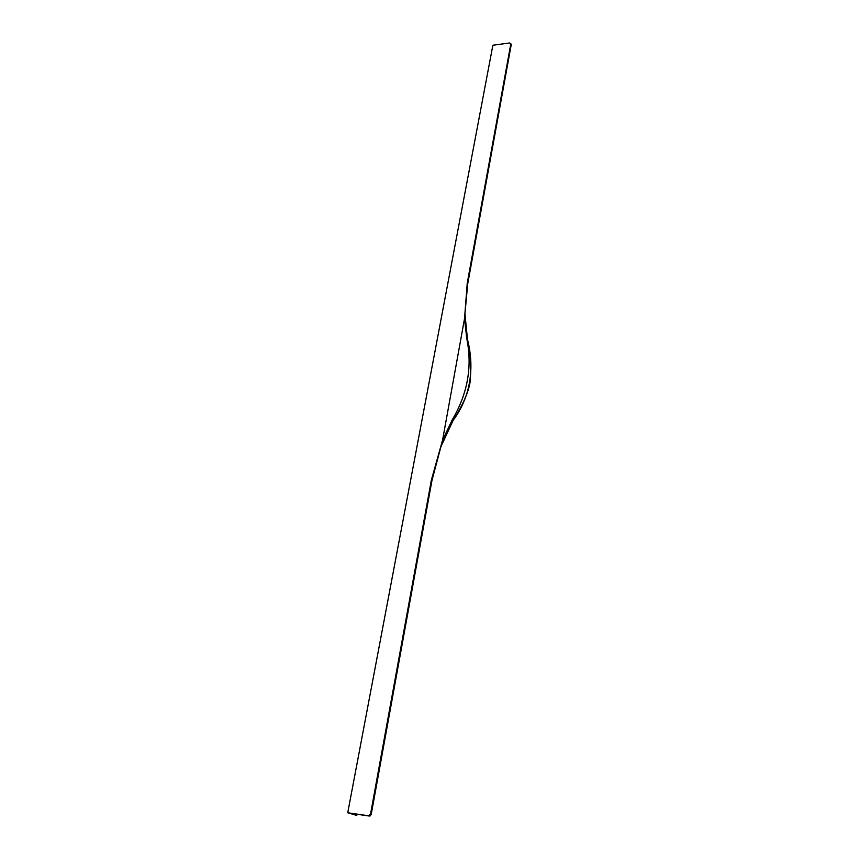<?xml version="1.0" encoding="UTF-8"?>
<svg xmlns="http://www.w3.org/2000/svg" width="859" height="859" viewBox="0 0 859 859"><rect width="100%" height="100%" fill="white"/><g stroke="black" fill="none" stroke-linecap="round" stroke-linejoin="round"><path stroke-width="1.29" d="M347.734 812.764L356.775 815.449L350.128 813.258L369.349 816.039L371.174 814.654L370.53 814.107L368.565 815.771L347.734 812.764L492.873 45.248L509.698 42.961L511.212 44.689L510.815 43.637M370.53 814.107L431.379 479.988L442.557 440.173L452.328 419.632C467.65 393.712 472.471 366.718 466.802 338.661L464.526 318.668L442.557 440.173M464.526 318.668L467.232 283.159L510.804 43.906M511.212 44.689L467.715 283.814L464.944 313.793L467.5 339.53C474.984 368.651 470.131 397.76 453.069 420.427L440.86 446.83M357 814.257L356.775 815.449M368.565 815.771L369.349 816.039M452.328 419.632L453.08 420.47L440.892 446.809L431.927 480.568M431.379 479.988L431.937 480.503L371.206 814.332M467.232 283.159L467.704 283.899M511.255 44.561L467.726 283.857L464.944 313.868L467.511 339.573C470.496 351.277 471.387 365.3 470.174 381.632C468.574 392.058 462.883 404.997 453.08 420.47L453.026 420.491M466.802 338.661L467.5 339.53M370.326 815.835L369.531 815.578M440.892 446.809L431.948 480.535L371.174 814.654"/></g></svg>
